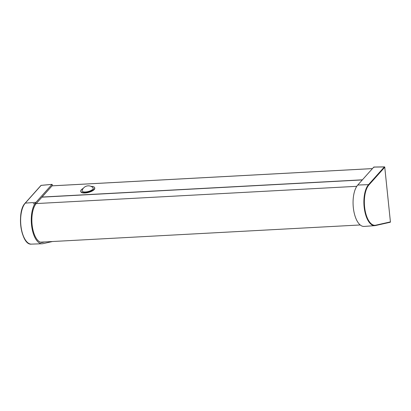 <?xml version="1.0" encoding="UTF-8"?>
<svg xmlns="http://www.w3.org/2000/svg" width="411" height="411" viewBox="0 0 411 411"><rect width="100%" height="100%" fill="white"/><g stroke="black" fill="none" stroke-linecap="round" stroke-linejoin="round"><path stroke-width="0.62" d="M357.75 185.037A21.824 9.736 86.9 0 0 353.614 209.872A21.824 9.736 86.9 0 0 364.11 226.43L374.832 225.644A21.613 9.643 -93.1 0 1 364.434 209.245A21.613 9.643 -93.1 0 1 368.533 184.647L357.75 185.037L373.794 167.082L384.552 166.948M374.025 167.344L373.794 167.082L374.025 167.344M375.587 225.521L390.142 222.264A0.344 0.308 -102.6 0 0 390.414 221.904L384.763 167.205A0.344 0.283 -138.2 0 0 384.383 166.912L368.533 184.647A0.344 0.277 -138.7 0 1 368.914 184.94L384.799 167.185A0.344 0.344 0 0 0 384.449 166.876L373.861 167.046M384.753 167.174L390.414 221.878M390.183 222.259L390.183 222.259A0.344 0.344 0 0 0 390.45 221.889L375.777 225.182A0.344 0.308 77.4 0 1 375.51 225.541A21.613 9.643 -93.1 0 1 374.832 225.644L390.183 222.259M52.464 241.524L43.001 243.641A21.824 9.736 -93.1 0 1 42.148 243.754A21.824 9.736 -93.1 0 1 31.796 227.006A21.824 9.736 -93.1 0 1 35.963 202.351L52.007 184.395L52.233 184.657L52.269 185.613L36.266 203.522A20.519 9.155 -93.1 0 0 32.351 226.702A20.519 9.155 -93.1 0 0 42.086 242.454A20.519 9.155 -93.1 0 0 42.888 242.346L44.696 241.94M41.239 185.371L41.126 185.382A0.344 0.283 -138.2 0 0 40.895 185.638M52.233 184.657L52.007 184.395L41.126 185.382L25.277 203.116L35.963 202.351M80.705 191.305L80.797 191.675A7.203 2.636 -14.4 0 0 87.091 192.733A7.203 2.636 -14.4 0 0 94.756 188.094L94.658 187.724A7.203 2.636 165.6 0 1 86.993 192.363A7.203 2.636 165.6 0 1 80.705 191.305A7.203 2.636 165.6 0 1 83.217 188.408M91.057 186.394A7.203 2.636 165.6 0 1 94.658 187.724M93.22 188.505A5.718 2.096 -14.4 0 0 92.973 187.678A6.55 6.55 0 0 0 82.159 190.452A5.718 2.096 -14.4 0 0 87.055 191.788A5.718 2.096 -14.4 0 0 93.22 188.505M33.229 203.728L356.784 186.322M41.953 197.162L362.322 179.92M42.056 197.044L362.425 179.807M372.428 168.608L52.058 185.849M375.777 225.182A21.269 9.489 -93.1 0 1 364.999 209.877A21.269 9.489 -93.1 0 1 368.914 184.94M41.275 242.403L42.888 242.346M31.406 244.124C21.172 245.578 16.301 211.865 25.107 203.198L25.107 203.198A0.344 0.277 -138.7 0 1 25.277 203.116A21.613 9.643 86.9 0 0 21.151 227.535A21.613 9.643 86.9 0 0 31.406 244.124L42.148 243.754M24.336 204.359A21.269 9.489 86.9 0 0 20.55 223.065A21.269 9.489 86.9 0 0 26.325 241.252M40.412 242.171L360.195 224.966M41.968 197.141L362.338 179.905M372.443 168.592L52.074 185.829M52.063 184.359L41.177 185.346A0.344 0.344 0 0 0 40.951 185.459L25.107 203.198"/></g></svg>
